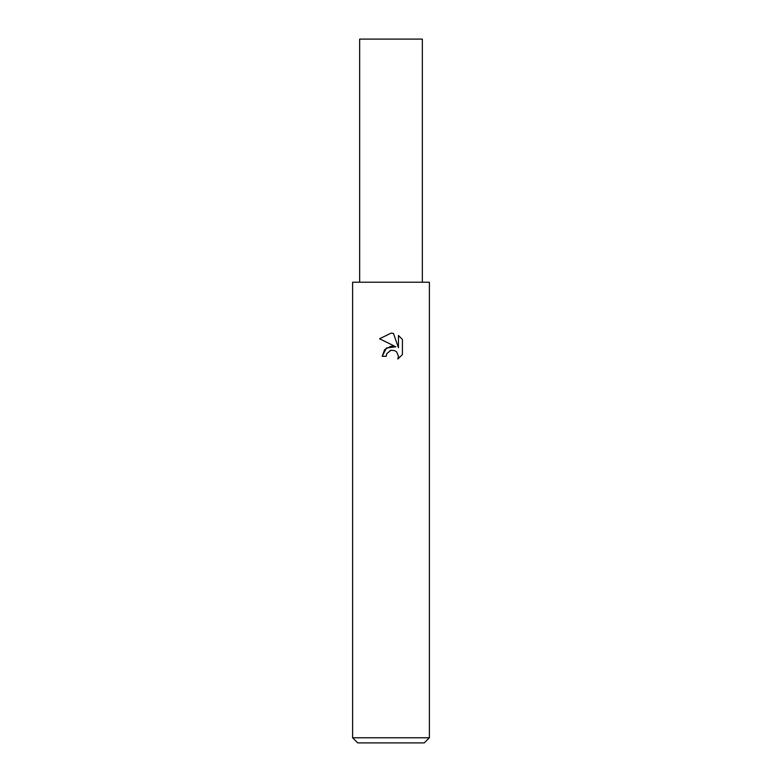 <?xml version="1.0" encoding="UTF-8"?>
<svg xmlns="http://www.w3.org/2000/svg" width="782" height="782" viewBox="0 0 782 782"><rect width="100%" height="100%" fill="white"/><g stroke="black" fill="none" stroke-linecap="round" stroke-linejoin="round"><path stroke-width="1.17" d="M391 350.277L386.855 353.523L386.2 356.309L382.173 356.309L384.676 349.574L391 346.211L395.887 346.807L379.593 338.772L391 333.152L393.473 333.425L398.449 347.746L398.449 335.478L402.407 339.476L402.407 354.617L397.823 359.006L398.468 356.269L396.679 351.929L394.685 350.6L391 350.277L394.685 350.6L396.679 351.929L398.468 356.269L397.823 359.006L402.407 354.617M391 737.778L429.386 737.778L429.386 282.234L352.614 282.234L352.614 737.778L391 737.778M352.614 737.778L357.726 742.9L424.274 742.9L429.386 737.778M386.2 356.309L386.611 354.06M395.887 346.807L386.494 347.951L382.173 356.309M390.062 350.571L390.961 350.287M402.407 339.476L398.449 335.478M393.473 333.425L391.362 333.161M391 333.152L379.593 338.772M359.652 282.234L359.652 39.1L422.348 39.1L422.348 282.234"/></g></svg>

